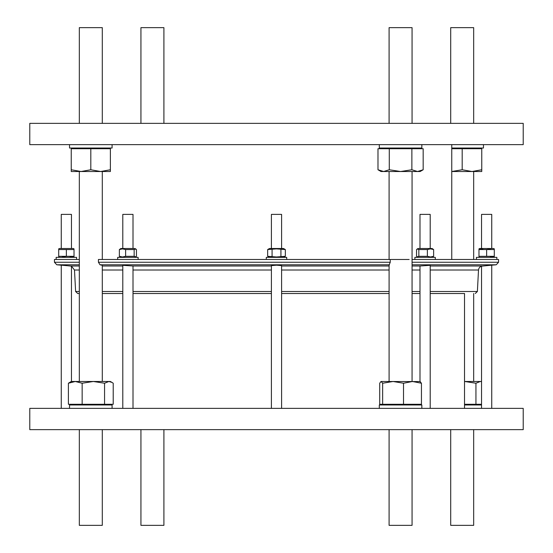 <?xml version="1.0" encoding="UTF-8"?>
<svg xmlns="http://www.w3.org/2000/svg" width="553" height="553" viewBox="0 0 553 553"><rect width="100%" height="100%" fill="white"/><g stroke="black" fill="none" stroke-linecap="round" stroke-linejoin="round"><path stroke-width="0.83" d="M409.165 259.481L390.245 259.481L390.245 262.253L389.091 265.018L389.091 381.487M451.76 259.481L451.76 144.63M464.52 408.37L464.52 293.519L430.199 293.519L464.52 293.519M102.298 293.519L122.801 293.519L102.298 293.519M133.01 293.519L271.399 293.519L133.01 293.519M281.601 293.519L389.091 293.519L281.601 293.519M412.061 293.519L419.99 293.519L412.061 293.519M102.298 429.64L102.298 525.35L79.328 525.35L79.328 429.64M473.672 429.64L473.672 525.35L450.702 525.35L450.702 429.64M412.061 429.64L412.061 525.35L389.091 525.35L389.091 429.64M163.909 429.64L163.909 525.35L140.939 525.35L140.939 429.64M523.221 429.64L29.779 429.64L29.779 408.37L523.221 408.37L523.221 429.64M163.909 123.36L163.909 27.65L140.939 27.65L140.939 123.36M379.303 144.63L379.303 148.031L421.842 148.031L421.842 144.63M379.303 408.37L379.303 404.969L421.842 404.969L421.842 408.37M412.061 123.36L412.061 27.65L389.091 27.65L389.091 123.36M451.76 148.031L483.46 148.031L483.46 144.63M481.76 148.031L481.76 171.513L471.972 171.513L481.76 169.764M464.52 404.969L481.539 404.969M473.672 123.36L473.672 27.65L450.702 27.65L450.702 123.36M102.298 123.36L102.298 27.65L79.328 27.65L79.328 123.36M523.221 144.63L29.779 144.63L29.779 123.36L523.221 123.36L523.221 144.63M112.079 144.63L112.079 148.031L69.54 148.031L69.54 144.63M71.24 148.031L71.24 169.764L81.028 171.513L100.598 171.513L110.379 169.764L110.379 148.716L90.81 148.716L90.81 169.764L100.598 171.513L110.379 171.513L110.379 169.764M110.379 148.031L110.379 148.716M69.54 408.37L69.54 404.969L112.079 404.969L112.079 408.37M491.741 408.37L491.741 265.184L481.587 266.152M481.539 408.37L481.539 266.166L483.301 265.924M61.259 408.37L61.259 265.184L56.779 264.79L79.328 264.79M65.454 265.544L67.335 265.71M68.074 265.779L71.461 266.166L70.632 266L71.461 266.166L71.461 381.487M281.601 408.37L281.601 265.627L276.5 265.184L271.399 265.627L271.399 408.37M132.907 266L122.801 265.316L122.801 408.37M430.199 408.37L430.199 265.316L420.093 266M102.298 381.487L102.298 265.302L100.038 264.79L98.434 262.253L98.434 259.481L390.245 259.481M435.301 259.481L435.301 257.359L414.881 257.359L414.881 259.481M432.107 257.359L433.635 256.309L430.504 256.986L427.379 256.309L418.842 256.309L417.162 256.834L416.554 256.309L416.554 249.562L417.162 249.037L418.842 249.562L427.379 249.562L430.504 248.878L433.635 249.562L432.107 248.511L418.075 248.511L417.162 249.037M430.199 248.511L430.199 214.391L419.99 214.391L419.99 248.511M138.119 259.481L138.119 257.359L117.699 257.359L117.699 259.481M135.838 249.037L134.925 248.511L120.893 248.511L119.365 249.562L122.496 248.878L125.621 249.562L134.158 249.562L135.838 249.037L136.446 249.562L136.446 256.309L135.838 256.834L134.158 256.309L125.621 256.309L122.496 256.986L119.365 256.309L120.893 257.359M133.01 248.511L133.01 214.391L122.801 214.391L122.801 248.511M286.71 259.481L286.71 257.359L266.29 257.359L266.29 259.481M276.5 256.986L267.659 256.309L267.659 249.562L276.5 248.878L285.341 249.562L285.341 256.309L276.5 256.986M270.984 256.806L272.076 256.309L272.076 249.562M285.341 249.562L283.516 248.511L269.484 248.511L267.659 249.562M281.601 248.511L281.601 214.391L271.399 214.391L271.399 248.511M76.57 259.481L76.57 257.359L56.15 257.359L56.15 259.481M59.344 257.359L58.701 256.986L58.701 256.309L58.701 256.986M62.385 256.986L66.36 256.309L58.701 256.309L58.701 249.562L74.019 249.562L74.019 248.878L73.376 248.511L59.344 248.511L58.701 248.878L58.701 249.562M70.044 256.986L74.019 256.309L74.019 256.986L74.019 256.309L66.36 256.309L66.36 249.562M73.376 257.359L74.019 256.986M61.259 248.511L61.259 214.391L71.461 214.391L71.461 248.511M496.85 259.481L496.85 257.359L476.43 257.359L476.43 259.481M493.656 257.359L494.299 256.986L494.299 256.309L478.981 256.309L478.981 256.986L479.624 257.359M494.299 248.878L493.656 248.511L479.624 248.511L478.981 248.878L478.981 249.562L494.299 249.562L494.299 248.878L494.299 256.309L490.324 256.986M491.741 248.511L491.741 214.391L481.539 214.391L481.539 248.511M79.328 291.5L75.616 291.5L77.738 293.519L79.328 293.519M79.328 266L70.632 266L61.259 265.184M412.061 259.481L498.55 259.481L498.55 262.253L496.221 264.79L412.061 264.79M56.779 264.79L54.45 262.253L54.45 259.481L79.328 259.481M483.619 265.889L487.352 265.564M488.036 265.502L488.893 265.433M491.016 265.246L496.221 264.79M490.615 248.878L486.64 249.562L486.64 256.309M482.956 248.878L478.981 249.562L478.981 256.309M74.019 256.309L74.019 249.562M280.924 256.309L280.924 249.562M125.621 256.309L125.621 249.562M119.365 256.309L119.365 249.562M134.158 256.309L134.158 249.562M433.635 256.309L433.635 249.562M427.379 256.309L427.379 249.562M418.842 256.309L418.842 249.562M420.308 381.584L381.003 381.487L379.704 383.236L379.704 404.284L382.641 404.284L382.641 383.236L381.169 381.487M68.406 383.236L68.406 404.284L113.213 404.284L113.213 383.236L111.996 382.42L108.886 381.487L71.24 381.487L68.406 383.236L75.284 381.487L82.155 383.236L93.36 381.487L104.558 383.236L108.886 381.487L110.379 381.487L111.955 382.393M104.558 404.284L104.558 383.236M82.155 404.284L82.155 383.236M71.24 169.764L71.24 171.513L81.028 171.513L90.81 169.764M90.81 148.716L71.24 148.716M464.734 381.487L480.267 381.487L475.939 383.236L464.734 381.487M481.539 381.487L480.267 381.487L481.539 381.646M464.52 404.284L475.939 404.284L475.939 383.236M475.939 404.284L481.539 404.284M451.76 171.513L471.972 171.513L462.19 169.764L451.76 171.506M481.76 148.716L462.19 148.716L462.19 169.764M462.19 148.716L451.76 148.716M419.976 381.487L421.448 383.236L412.483 381.487L403.517 383.236L393.079 381.487L382.641 383.236M382.641 404.284L421.448 404.284L421.448 383.236M403.517 404.284L403.517 383.236M417.522 171.513L420.142 171.513L423.169 169.764L417.522 171.513L400.572 171.513L411.874 169.764L417.522 171.513M383.63 171.513L400.572 171.513L389.277 169.764L383.63 171.513L381.003 171.513L377.982 169.764L383.63 171.513M423.169 169.764L423.169 148.716L411.874 148.716L411.874 169.764M411.874 148.716L377.982 148.716L377.982 169.764M389.277 148.716L389.277 169.764M102.298 291.5L122.801 291.5M133.01 291.5L271.399 291.5M281.601 291.5L389.091 291.5M412.061 291.5L419.99 291.5M430.199 291.5L477.384 291.5L475.262 293.519M75.616 291.5L74.489 270.016L79.328 270.016M102.298 270.016L122.801 270.016M133.01 270.016L271.399 270.016M281.601 270.016L389.091 270.016M412.061 270.016L419.99 270.016M430.199 270.016L478.511 270.016C478.808 267.721 480.101 266.38 482.389 266M430.199 266L482.368 266M100.038 264.79L389.43 264.79M102.298 266L122.801 266M133.01 266L271.399 266M281.601 266L389.091 266M412.061 266L419.99 266M98.434 262.253L390.245 262.253M54.45 262.253L79.328 262.253M412.061 262.253L498.55 262.253M420.142 148.031L420.142 148.716M381.003 404.969L381.003 404.284M110.379 404.969L110.379 404.284M419.99 381.487L419.99 265.945M412.061 381.487L412.061 171.513M473.672 381.487L473.672 293.519M473.672 259.481L473.672 171.513M79.328 381.487L79.328 171.513M418.075 257.359L417.162 256.834M269.484 257.359L267.659 256.309M74.489 270.016L71.461 266.166M477.384 291.5L478.511 270.016M283.516 257.359L285.341 256.309M134.925 257.359L135.838 256.834M102.298 259.481L102.298 171.513M389.091 259.481L389.091 171.513M133.01 408.37L133.01 265.945M71.24 404.969L71.24 404.284M420.142 404.969L420.142 404.284M381.003 148.031L381.003 148.716"/></g></svg>
